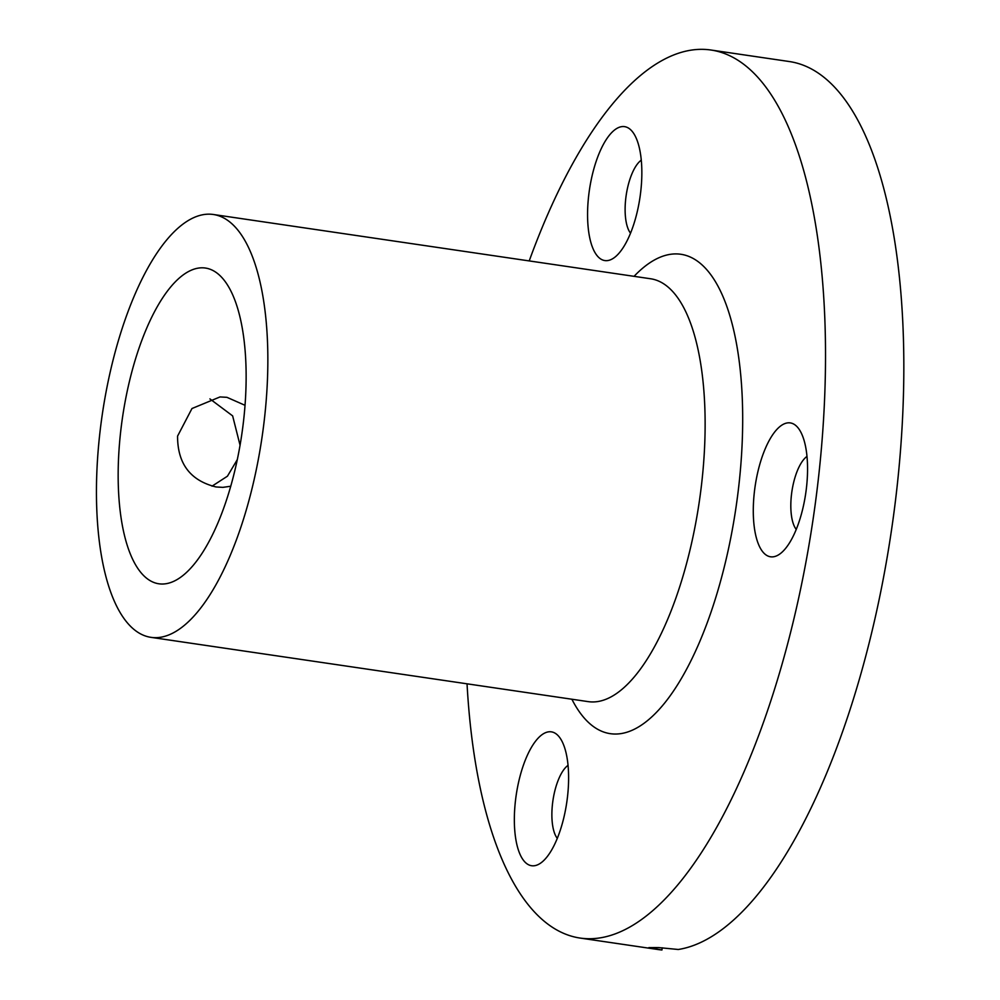 <?xml version="1.0" encoding="UTF-8"?>
<svg xmlns="http://www.w3.org/2000/svg" width="1000" height="1000" viewBox="0 0 1000 1000"><rect width="100%" height="100%" fill="white"/><g stroke="black" fill="none" stroke-linecap="round" stroke-linejoin="round"><path stroke-width="1.5" d="M240.062 445.262L232.638 415.887L209.913 398.888M230.775 486.238L222.862 487.362L216.088 486.962C190.375 480.65 177.537 463.713 177.562 436.138L191.975 408.525L220.025 396.938L226.938 397.325L245.025 405.3M212.025 486.163L227.438 476.2L237.325 459.575M754.538 490.625A67.675 25.55 98.4 0 1 799.712 430.188A67.675 25.55 98.4 0 1 806.312 489A67.675 25.55 98.4 0 1 781.737 552.463A67.675 25.55 98.4 0 1 754.538 490.625M806.988 456.413A39.188 14.787 -81.6 0 0 791.538 494.125A39.188 14.787 -81.6 0 0 796.25 529.438M588.825 194.375A67.675 25.55 98.4 0 1 634.012 133.938A67.675 25.55 98.4 0 1 640.6 192.75A67.675 25.55 98.4 0 1 616.038 256.225A67.675 25.55 98.4 0 1 588.825 194.375M641.275 160.162A39.188 14.787 -81.6 0 0 625.837 197.875A39.188 14.787 -81.6 0 0 630.538 233.2M515.6 799.562A67.675 25.55 98.4 0 1 560.775 739.125A67.675 25.55 98.4 0 1 567.362 797.938A67.675 25.55 98.4 0 1 542.8 861.4A67.675 25.55 98.4 0 1 515.6 799.562M568.038 765.35A39.188 14.787 -81.6 0 0 552.6 803.05A39.188 14.787 -81.6 0 0 557.3 838.375M529.212 260.925A448.812 169.45 98.4 0 1 710.812 50A448.812 169.45 98.4 0 1 817.212 488.663A448.812 169.45 98.4 0 1 580.262 938.088A448.812 169.45 98.4 0 1 467.038 683.812M710.812 50L789.137 61.513A448.812 169.45 98.4 0 1 895.525 500.175A448.812 169.45 98.4 0 1 678.288 949.488L658.363 947.562L648.838 947.613L661.938 950A448.812 169.45 98.4 0 1 658.587 949.6L580.262 938.088M263.9 423.35A213.725 80.688 98.4 0 1 151.062 637.362A213.725 80.688 98.4 0 1 100.4 428.488A213.725 80.688 98.4 0 1 213.238 214.475A213.725 80.688 98.4 0 1 263.9 423.35M121.112 427.837A159.575 60.25 98.4 0 1 205.362 268.038A159.575 60.25 98.4 0 1 243.188 424A159.575 60.25 98.4 0 1 158.938 583.8A159.575 60.25 98.4 0 1 121.112 427.837M661.938 950L662.2 947.788M634.05 276.337A242.213 91.45 98.4 0 1 738.188 491.138A242.213 91.45 98.4 0 1 665.1 702.475A242.213 91.45 98.4 0 1 571.875 699.225M151.062 637.362L588.35 701.65A213.725 80.688 -81.6 0 0 701.175 487.638A213.725 80.688 -81.6 0 0 650.512 278.75L213.238 214.475"/></g></svg>
